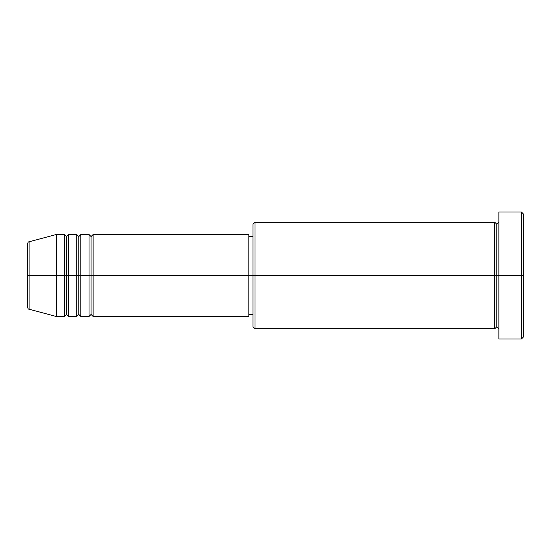 <?xml version="1.0" encoding="UTF-8"?>
<svg xmlns="http://www.w3.org/2000/svg" width="551" height="551" viewBox="0 0 551 551"><rect width="100%" height="100%" fill="white"/><g stroke="black" fill="none" stroke-linecap="round" stroke-linejoin="round"><path stroke-width="0.83" d="M27.55 275.5L27.55 307.224C27.943 308.629 28.445 309.29 29.072 309.201L29.072 275.5L29.072 309.201L29.072 275.5L27.55 275.5L27.55 243.776L27.55 275.5L56.236 275.5L29.072 275.5L29.072 241.799C28.445 241.71 27.943 242.371 27.55 243.776L27.55 275.5M498.862 328.782L496.809 326.729L494.764 328.782L494.764 222.218L494.764 275.5L496.809 275.5L496.809 224.271L496.809 275.5L496.809 224.271L496.809 275.5L498.862 275.5L498.862 339.023L498.862 211.977L498.862 275.5L521.398 275.5L521.398 339.023L521.398 275.5L523.45 275.5L523.45 214.022L523.45 336.978L523.45 275.5L255.01 275.5L255.01 328.782L255.01 275.5L248.859 275.5L248.859 316.481L248.859 275.5L93.126 275.5L93.126 234.519L93.126 275.5L91.073 275.5L91.073 236.565L91.073 275.5L89.028 275.5L89.028 234.519L89.028 275.5L80.832 275.5L80.832 234.519L80.832 275.5L78.779 275.5L78.779 236.565L78.779 275.5L76.727 275.5L76.727 234.519L76.727 275.5L68.531 275.5L68.531 234.519L68.531 275.5L66.485 275.5L66.485 236.565L66.485 275.5L64.433 275.5L64.433 234.519L64.433 275.5L56.236 275.5L56.236 316.481L56.236 275.5L64.433 275.5L64.433 234.519L56.236 234.519L56.236 275.5L56.236 234.519L29.072 241.799M93.126 316.481L91.073 314.435L89.028 316.481L89.028 275.5L91.073 275.5L91.073 236.565L91.073 314.435L91.073 275.5L91.073 314.435L91.073 275.5L93.126 275.5L93.126 316.481L248.859 316.481M80.832 316.481L78.779 314.435L76.727 316.481L76.727 275.5L78.779 275.5L78.779 236.565L78.779 314.435L78.779 275.5L78.779 314.435L78.779 275.5L80.832 275.5L80.832 316.481L89.028 316.481M68.531 316.481L66.485 314.435L64.433 316.481L64.433 275.5L66.485 275.5L66.485 236.565L66.485 314.435L66.485 275.5L66.485 314.435L66.485 275.5L68.531 275.5L68.531 316.481L76.727 316.481M64.433 234.519L66.485 236.565L68.531 234.519L68.531 275.5L76.727 275.5L76.727 234.519L78.779 236.565L80.832 234.519L80.832 275.5L89.028 275.5L89.028 234.519L91.073 236.565L93.126 234.519L93.126 275.5L248.859 275.5L248.859 234.519L248.859 275.5L252.957 275.5L252.957 326.729L252.957 224.271L252.957 275.5L494.764 275.5L494.764 222.218L255.01 222.218L255.01 275.5L255.01 222.218L252.957 224.271M521.398 275.5L521.398 211.977L521.398 275.5M494.764 275.5L494.764 328.782L494.764 275.5M496.809 275.5L496.809 326.729L496.809 275.5M64.433 275.5L64.433 316.481L64.433 275.5M68.531 275.5L68.531 316.481L68.531 275.5M76.727 275.5L76.727 316.481L76.727 275.5M80.832 275.5L80.832 316.481L80.832 275.5M89.028 275.5L89.028 316.481L89.028 275.5M93.126 275.5L93.126 316.481L93.126 275.5M494.764 328.782L255.01 328.782L252.957 326.729M498.862 339.023L521.398 339.023L523.45 336.978M494.764 222.218L496.809 224.271L498.862 222.218M252.957 314.435L248.859 314.435M64.433 316.481L56.236 316.481L29.072 309.201M76.727 234.519L68.531 234.519M523.45 214.022L521.398 211.977L498.862 211.977M252.957 236.565L248.859 236.565M248.859 234.519L93.126 234.519M89.028 234.519L80.832 234.519"/></g></svg>
